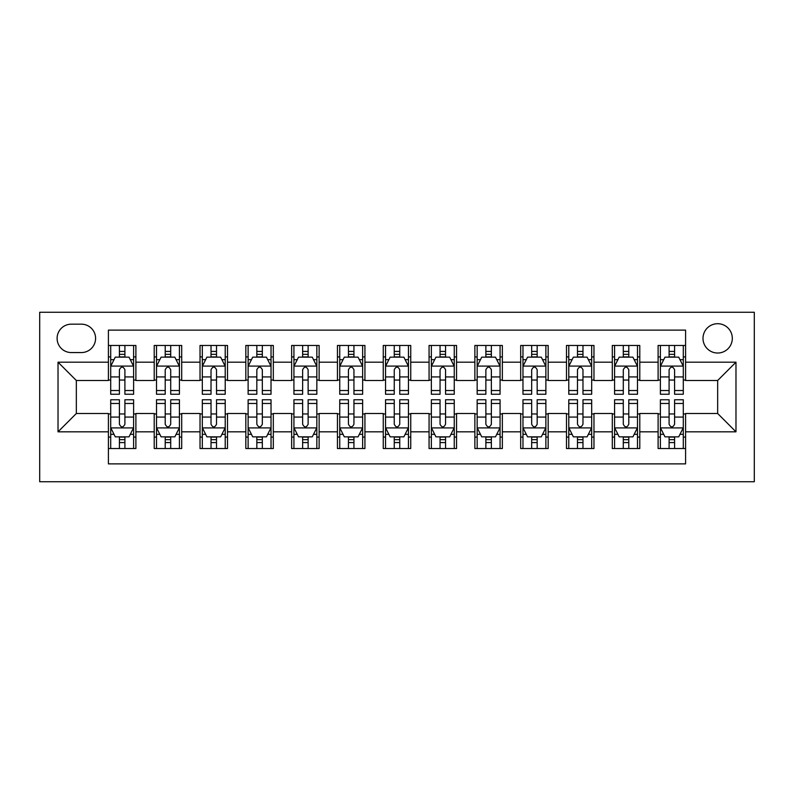 <?xml version="1.0" encoding="UTF-8"?>
<svg xmlns="http://www.w3.org/2000/svg" width="794" height="794" viewBox="0 0 794 794"><rect width="100%" height="100%" fill="white"/><g stroke="black" fill="none" stroke-linecap="round" stroke-linejoin="round"><path stroke-width="1.19" d="M717.657 323.704A14.659 14.659 0 0 0 702.998 338.363A14.659 14.659 0 0 0 717.657 353.022A14.659 14.659 0 0 0 732.316 338.363A14.659 14.659 0 0 0 717.657 323.704M39.7 481.74L754.3 481.74L754.3 312.26L39.7 312.26L39.7 481.74M685.589 345.469L658.107 345.469L658.107 362.183L639.785 362.183L639.785 380.505L658.107 380.505L658.107 362.183M639.785 362.183L639.785 345.469L612.293 345.469L612.293 362.183L593.972 362.183L593.972 380.505L612.293 380.505L612.293 362.183M593.972 362.183L593.972 345.469L566.489 345.469L566.489 362.183L548.168 362.183L548.168 380.505L566.489 380.505L566.489 362.183M548.168 362.183L548.168 345.469L520.685 345.469L520.685 362.183L502.354 362.183L502.354 380.505L520.685 380.505L520.685 362.183M502.354 362.183L502.354 345.469L474.872 345.469L474.872 362.183L456.55 362.183L456.55 380.505L474.872 380.505L474.872 362.183M456.55 362.183L456.55 345.469L429.068 345.469L429.068 362.183L410.746 362.183L410.746 380.505L429.068 380.505L429.068 362.183M410.746 362.183L410.746 345.469L383.254 345.469L383.254 362.183L364.932 362.183L364.932 380.505L383.254 380.505L383.254 362.183M364.932 362.183L364.932 345.469L337.45 345.469L337.45 362.183L319.128 362.183L319.128 380.505L337.45 380.505L337.45 362.183M319.128 362.183L319.128 345.469L291.646 345.469L291.646 362.183L273.315 362.183L273.315 380.505L291.646 380.505L291.646 362.183M273.315 362.183L273.315 345.469L245.832 345.469L245.832 362.183L227.511 362.183L227.511 380.505L245.832 380.505L245.832 362.183M227.511 362.183L227.511 345.469L200.028 345.469L200.028 362.183L181.707 362.183L181.707 380.505L200.028 380.505L200.028 362.183M181.707 362.183L181.707 345.469L154.215 345.469L154.215 380.505L135.893 380.505L135.893 345.469L108.411 345.469M108.411 448.531L135.893 448.531L135.893 413.495L154.215 413.495L154.215 448.531L181.707 448.531L181.707 413.495L200.028 413.495L200.028 431.817L181.707 431.817M200.028 431.817L200.028 448.531L227.511 448.531L227.511 413.495L245.832 413.495L245.832 431.817L227.511 431.817M245.832 431.817L245.832 448.531L273.315 448.531L273.315 413.495L291.646 413.495L291.646 431.817L273.315 431.817M291.646 431.817L291.646 448.531L319.128 448.531L319.128 413.495L337.45 413.495L337.45 431.817L319.128 431.817M337.45 431.817L337.45 448.531L364.932 448.531L364.932 413.495L383.254 413.495L383.254 431.817L364.932 431.817M383.254 431.817L383.254 448.531L410.746 448.531L410.746 413.495L429.068 413.495L429.068 431.817L410.746 431.817M429.068 431.817L429.068 448.531L456.55 448.531L456.55 413.495L474.872 413.495L474.872 431.817L456.55 431.817M474.872 431.817L474.872 448.531L502.354 448.531L502.354 413.495L520.685 413.495L520.685 431.817L502.354 431.817M520.685 431.817L520.685 448.531L548.168 448.531L548.168 413.495L566.489 413.495L566.489 431.817L548.168 431.817M566.489 431.817L566.489 448.531L593.972 448.531L593.972 413.495L612.293 413.495L612.293 431.817L593.972 431.817M612.293 431.817L612.293 448.531L639.785 448.531L639.785 413.495L658.107 413.495L658.107 431.817L639.785 431.817M71.311 352.566L81.385 352.566A14.203 14.203 0 0 0 95.588 338.363A14.203 14.203 0 0 0 81.385 324.17L71.311 324.17A14.203 14.203 0 0 0 57.108 338.363A14.203 14.203 0 0 0 71.311 352.566M685.589 362.183L685.589 330.125L108.411 330.125L108.411 380.505L76.343 380.505L76.343 413.495L108.411 413.495L108.411 463.875L685.589 463.875L685.589 413.495L717.657 413.495L717.657 380.505L685.589 380.505L685.589 362.183L735.978 362.183L735.978 431.817L685.589 431.817M108.411 431.817L58.022 431.817L58.022 362.183L108.411 362.183M658.107 431.817L658.107 448.531L685.589 448.531M108.411 356.923L110.703 356.923M119.408 356.923L124.906 356.923M133.61 356.923L135.893 356.923M108.411 380.048L110.703 380.048M119.408 380.048L124.906 380.048M133.61 380.048L135.893 380.048M108.411 413.952L110.703 413.952M119.408 413.952L124.906 413.952M133.61 413.952L135.893 413.952M108.411 437.077L110.703 437.077M119.408 437.077L124.906 437.077M133.61 437.077L135.893 437.077M154.215 380.048L156.507 380.048M165.212 380.048L170.71 380.048M179.414 380.048L181.707 380.048M154.215 356.923L156.507 356.923M165.212 356.923L170.71 356.923M179.414 356.923L181.707 356.923M154.215 413.952L156.507 413.952M165.212 413.952L170.71 413.952M179.414 413.952L181.707 413.952M154.215 437.077L156.507 437.077M165.212 437.077L170.71 437.077M179.414 437.077L181.707 437.077M200.028 413.952L202.321 413.952M211.025 413.952L216.514 413.952M225.218 413.952L227.511 413.952M200.028 437.077L202.321 437.077M211.025 437.077L216.514 437.077M225.218 437.077L227.511 437.077M200.028 356.923L202.321 356.923M211.025 356.923L216.514 356.923M225.218 356.923L227.511 356.923M200.028 380.048L202.321 380.048M211.025 380.048L216.514 380.048M225.218 380.048L227.511 380.048M245.832 413.952L248.125 413.952M256.829 413.952L262.328 413.952M271.032 413.952L273.315 413.952M245.832 437.077L248.125 437.077M256.829 437.077L262.328 437.077M271.032 437.077L273.315 437.077M245.832 356.923L248.125 356.923M256.829 356.923L262.328 356.923M271.032 356.923L273.315 356.923M245.832 380.048L248.125 380.048M256.829 380.048L262.328 380.048M271.032 380.048L273.315 380.048M291.646 413.952L293.929 413.952M302.633 413.952L308.132 413.952M316.836 413.952L319.128 413.952M291.646 437.077L293.929 437.077M302.633 437.077L308.132 437.077M316.836 437.077L319.128 437.077M291.646 356.923L293.929 356.923M302.633 356.923L308.132 356.923M316.836 356.923L319.128 356.923M291.646 380.048L293.929 380.048M302.633 380.048L308.132 380.048M316.836 380.048L319.128 380.048M337.45 413.952L339.743 413.952M348.447 413.952L353.945 413.952M362.64 413.952L364.932 413.952M337.45 437.077L339.743 437.077M348.447 437.077L353.945 437.077M362.64 437.077L364.932 437.077M337.45 356.923L339.743 356.923M348.447 356.923L353.945 356.923M362.64 356.923L364.932 356.923M337.45 380.048L339.743 380.048M348.447 380.048L353.945 380.048M362.64 380.048L364.932 380.048M383.254 413.952L385.547 413.952M394.251 413.952L399.749 413.952M408.453 413.952L410.746 413.952M383.254 437.077L385.547 437.077M394.251 437.077L399.749 437.077M408.453 437.077L410.746 437.077M383.254 356.923L385.547 356.923M394.251 356.923L399.749 356.923M408.453 356.923L410.746 356.923M383.254 380.048L385.547 380.048M394.251 380.048L399.749 380.048M408.453 380.048L410.746 380.048M429.068 413.952L431.36 413.952M440.055 413.952L445.553 413.952M454.257 413.952L456.55 413.952M429.068 437.077L431.36 437.077M440.055 437.077L445.553 437.077M454.257 437.077L456.55 437.077M429.068 356.923L431.36 356.923M440.055 356.923L445.553 356.923M454.257 356.923L456.55 356.923M429.068 380.048L431.36 380.048M440.055 380.048L445.553 380.048M454.257 380.048L456.55 380.048M474.872 413.952L477.164 413.952M485.868 413.952L491.367 413.952M500.071 413.952L502.354 413.952M474.872 437.077L477.164 437.077M485.868 437.077L491.367 437.077M500.071 437.077L502.354 437.077M474.872 356.923L477.164 356.923M485.868 356.923L491.367 356.923M500.071 356.923L502.354 356.923M474.872 380.048L477.164 380.048M485.868 380.048L491.367 380.048M500.071 380.048L502.354 380.048M520.685 413.952L522.968 413.952M531.672 413.952L537.171 413.952M545.875 413.952L548.168 413.952M520.685 437.077L522.968 437.077M531.672 437.077L537.171 437.077M545.875 437.077L548.168 437.077M520.685 356.923L522.968 356.923M531.672 356.923L537.171 356.923M545.875 356.923L548.168 356.923M520.685 380.048L522.968 380.048M531.672 380.048L537.171 380.048M545.875 380.048L548.168 380.048M566.489 413.952L568.782 413.952M577.486 413.952L582.975 413.952M591.679 413.952L593.972 413.952M566.489 437.077L568.782 437.077M577.486 437.077L582.975 437.077M591.679 437.077L593.972 437.077M566.489 356.923L568.782 356.923M577.486 356.923L582.975 356.923M591.679 356.923L593.972 356.923M566.489 380.048L568.782 380.048M577.486 380.048L582.975 380.048M591.679 380.048L593.972 380.048M612.293 413.952L614.586 413.952M623.29 413.952L628.788 413.952M637.493 413.952L639.785 413.952M612.293 437.077L614.586 437.077M623.29 437.077L628.788 437.077M637.493 437.077L639.785 437.077M612.293 356.923L614.586 356.923M623.29 356.923L628.788 356.923M637.493 356.923L639.785 356.923M612.293 380.048L614.586 380.048M623.29 380.048L628.788 380.048M637.493 380.048L639.785 380.048M658.107 413.952L660.39 413.952M669.094 413.952L674.592 413.952M683.297 413.952L685.589 413.952M658.107 437.077L660.39 437.077M669.094 437.077L674.592 437.077M683.297 437.077L685.589 437.077M658.107 356.923L660.39 356.923M669.094 356.923L674.592 356.923M683.297 356.923L685.589 356.923M658.107 380.048L660.39 380.048M669.094 380.048L674.592 380.048M683.297 380.048L685.589 380.048M76.343 380.505L58.022 362.183M76.343 413.495L58.022 431.817M735.978 362.183L717.657 380.505M735.978 431.817L717.657 413.495M124.906 351.424L119.408 351.424M133.61 390.519L124.906 390.519L124.906 394.251L133.61 394.251L133.61 366.312L129.025 357.151L115.279 357.151L110.703 366.312L110.703 394.251L119.408 394.251L119.408 390.519L110.703 390.519M110.703 366.312L110.703 345.469M133.61 366.312L133.61 345.469M119.408 357.151L119.408 345.469M124.906 345.469L124.906 357.151M124.906 390.519L124.906 369.746C123.07 366.213 121.244 366.213 119.408 369.746L119.408 390.519M119.408 442.576L124.906 442.576M110.703 403.481L119.408 403.481L119.408 399.749L110.703 399.749L110.703 427.688L115.279 436.849L129.025 436.849L133.61 427.688L133.61 399.749L124.906 399.749L124.906 403.481L133.61 403.481M133.61 427.688L133.61 448.531M110.703 427.688L110.703 448.531M124.906 436.849L124.906 448.531M119.408 448.531L119.408 436.849M119.408 403.481L119.408 424.254C121.234 427.787 123.07 427.787 124.906 424.254L124.906 403.481M170.71 351.424L165.212 351.424M179.414 390.519L170.71 390.519L170.71 394.251L179.414 394.251L179.414 366.312L174.829 357.151L161.093 357.151L156.507 366.312L156.507 394.251L165.212 394.251L165.212 390.519L156.507 390.519M156.507 366.312L156.507 345.469M179.414 366.312L179.414 345.469M165.212 357.151L165.212 345.469M170.71 345.469L170.71 357.151M170.71 390.519L170.71 369.746C168.884 366.213 167.048 366.213 165.212 369.746L165.212 390.519M216.514 351.424L211.025 351.424M225.218 390.519L216.514 390.519L216.514 394.251L225.218 394.251L225.218 366.312L220.643 357.151L206.897 357.151L202.321 366.312L202.321 394.251L211.025 394.251L211.025 390.519L202.321 390.519M202.321 366.312L202.321 345.469M225.218 366.312L225.218 345.469M211.025 357.151L211.025 345.469M216.514 345.469L216.514 357.151M216.514 390.519L216.514 369.746C214.688 366.213 212.852 366.213 211.025 369.746L211.025 390.519M262.328 351.424L256.829 351.424M271.032 390.519L262.328 390.519L262.328 394.251L271.032 394.251L271.032 366.312L266.447 357.151L252.71 357.151L248.125 366.312L248.125 394.251L256.829 394.251L256.829 390.519L248.125 390.519M248.125 366.312L248.125 345.469M271.032 366.312L271.032 345.469M256.829 357.151L256.829 345.469M262.328 345.469L262.328 357.151M262.328 390.519L262.328 369.746C260.492 366.213 258.665 366.213 256.829 369.746L256.829 390.519M308.132 351.424L302.633 351.424M316.836 390.519L308.132 390.519L308.132 394.251L316.836 394.251L316.836 366.312L312.26 357.151L298.514 357.151L293.929 366.312L293.929 394.251L302.633 394.251L302.633 390.519L293.929 390.519M293.929 366.312L293.929 345.469M316.836 366.312L316.836 345.469M302.633 357.151L302.633 345.469M308.132 345.469L308.132 357.151M308.132 390.519L308.132 369.746C306.305 366.213 304.469 366.213 302.633 369.746L302.633 390.519M165.212 442.576L170.71 442.576M156.507 403.481L165.212 403.481L165.212 399.749L156.507 399.749L156.507 427.688L161.093 436.849L174.829 436.849L179.414 427.688L179.414 399.749L170.71 399.749L170.71 403.481L179.414 403.481M179.414 427.688L179.414 448.531M156.507 427.688L156.507 448.531M170.71 436.849L170.71 448.531M165.212 448.531L165.212 436.849M165.212 403.481L165.212 424.254C167.048 427.787 168.874 427.787 170.71 424.254L170.71 403.481M211.025 442.576L216.514 442.576M202.321 403.481L211.025 403.481L211.025 399.749L202.321 399.749L202.321 427.688L206.897 436.849L220.643 436.849L225.218 427.688L225.218 399.749L216.514 399.749L216.514 403.481L225.218 403.481M225.218 427.688L225.218 448.531M202.321 427.688L202.321 448.531M216.514 436.849L216.514 448.531M211.025 448.531L211.025 436.849M211.025 403.481L211.025 424.254C212.852 427.787 214.688 427.787 216.514 424.254L216.514 403.481M256.829 442.576L262.328 442.576M248.125 403.481L256.829 403.481L256.829 399.749L248.125 399.749L248.125 427.688L252.71 436.849L266.447 436.849L271.032 427.688L271.032 399.749L262.328 399.749L262.328 403.481L271.032 403.481M271.032 427.688L271.032 448.531M248.125 427.688L248.125 448.531M262.328 436.849L262.328 448.531M256.829 448.531L256.829 436.849M256.829 403.481L256.829 424.254C258.655 427.787 260.492 427.787 262.328 424.254L262.328 403.481M302.633 442.576L308.132 442.576M293.929 403.481L302.633 403.481L302.633 399.749L293.929 399.749L293.929 427.688L298.514 436.849L312.26 436.849L316.836 427.688L316.836 399.749L308.132 399.749L308.132 403.481L316.836 403.481M316.836 427.688L316.836 448.531M293.929 427.688L293.929 448.531M308.132 436.849L308.132 448.531M302.633 448.531L302.633 436.849M302.633 403.481L302.633 424.254C304.469 427.787 306.295 427.787 308.132 424.254L308.132 403.481M353.945 351.424L348.447 351.424M362.64 390.519L353.945 390.519L353.945 394.251L362.64 394.251L362.64 366.312L358.064 357.151L344.318 357.151L339.743 366.312L339.743 394.251L348.447 394.251L348.447 390.519L339.743 390.519M339.743 366.312L339.743 345.469M362.64 366.312L362.64 345.469M348.447 357.151L348.447 345.469M353.945 345.469L353.945 357.151M353.945 390.519L353.945 369.746C352.109 366.213 350.283 366.213 348.447 369.746L348.447 390.519M348.447 442.576L353.945 442.576M339.743 403.481L348.447 403.481L348.447 399.749L339.743 399.749L339.743 427.688L344.318 436.849L358.064 436.849L362.64 427.688L362.64 399.749L353.945 399.749L353.945 403.481L362.64 403.481M362.64 427.688L362.64 448.531M339.743 427.688L339.743 448.531M353.945 436.849L353.945 448.531M348.447 448.531L348.447 436.849M348.447 403.481L348.447 424.254C350.273 427.787 352.109 427.787 353.945 424.254L353.945 403.481M399.749 351.424L394.251 351.424M408.453 390.519L399.749 390.519L399.749 394.251L408.453 394.251L408.453 366.312L403.868 357.151L390.132 357.151L385.547 366.312L385.547 394.251L394.251 394.251L394.251 390.519L385.547 390.519M385.547 366.312L385.547 345.469M408.453 366.312L408.453 345.469M394.251 357.151L394.251 345.469M399.749 345.469L399.749 357.151M399.749 390.519L399.749 369.746C397.923 366.213 396.087 366.213 394.251 369.746L394.251 390.519M394.251 442.576L399.749 442.576M385.547 403.481L394.251 403.481L394.251 399.749L385.547 399.749L385.547 427.688L390.132 436.849L403.868 436.849L408.453 427.688L408.453 399.749L399.749 399.749L399.749 403.481L408.453 403.481M408.453 427.688L408.453 448.531M385.547 427.688L385.547 448.531M399.749 436.849L399.749 448.531M394.251 448.531L394.251 436.849M394.251 403.481L394.251 424.254C396.077 427.787 397.913 427.787 399.749 424.254L399.749 403.481M445.553 351.424L440.055 351.424M454.257 390.519L445.553 390.519L445.553 394.251L454.257 394.251L454.257 366.312L449.682 357.151L435.936 357.151L431.36 366.312L431.36 394.251L440.055 394.251L440.055 390.519L431.36 390.519M431.36 366.312L431.36 345.469M454.257 366.312L454.257 345.469M440.055 357.151L440.055 345.469M445.553 345.469L445.553 357.151M445.553 390.519L445.553 369.746C443.727 366.213 441.891 366.213 440.055 369.746L440.055 390.519M440.055 442.576L445.553 442.576M431.36 403.481L440.055 403.481L440.055 399.749L431.36 399.749L431.36 427.688L435.936 436.849L449.682 436.849L454.257 427.688L454.257 399.749L445.553 399.749L445.553 403.481L454.257 403.481M454.257 427.688L454.257 448.531M431.36 427.688L431.36 448.531M445.553 436.849L445.553 448.531M440.055 448.531L440.055 436.849M440.055 403.481L440.055 424.254C441.891 427.787 443.717 427.787 445.553 424.254L445.553 403.481M491.367 351.424L485.868 351.424M500.071 390.519L491.367 390.519L491.367 394.251L500.071 394.251L500.071 366.312L495.486 357.151L481.74 357.151L477.164 366.312L477.164 394.251L485.868 394.251L485.868 390.519L477.164 390.519M477.164 366.312L477.164 345.469M500.071 366.312L500.071 345.469M485.868 357.151L485.868 345.469M491.367 345.469L491.367 357.151M491.367 390.519L491.367 369.746C489.531 366.213 487.705 366.213 485.868 369.746L485.868 390.519M485.868 442.576L491.367 442.576M477.164 403.481L485.868 403.481L485.868 399.749L477.164 399.749L477.164 427.688L481.74 436.849L495.486 436.849L500.071 427.688L500.071 399.749L491.367 399.749L491.367 403.481L500.071 403.481M500.071 427.688L500.071 448.531M477.164 427.688L477.164 448.531M491.367 436.849L491.367 448.531M485.868 448.531L485.868 436.849M485.868 403.481L485.868 424.254C487.695 427.787 489.531 427.787 491.367 424.254L491.367 403.481M537.171 351.424L531.672 351.424M545.875 390.519L537.171 390.519L537.171 394.251L545.875 394.251L545.875 366.312L541.29 357.151L527.553 357.151L522.968 366.312L522.968 394.251L531.672 394.251L531.672 390.519L522.968 390.519M522.968 366.312L522.968 345.469M545.875 366.312L545.875 345.469M531.672 357.151L531.672 345.469M537.171 345.469L537.171 357.151M537.171 390.519L537.171 369.746C535.345 366.213 533.508 366.213 531.672 369.746L531.672 390.519M531.672 442.576L537.171 442.576M522.968 403.481L531.672 403.481L531.672 399.749L522.968 399.749L522.968 427.688L527.553 436.849L541.29 436.849L545.875 427.688L545.875 399.749L537.171 399.749L537.171 403.481L545.875 403.481M545.875 427.688L545.875 448.531M522.968 427.688L522.968 448.531M537.171 436.849L537.171 448.531M531.672 448.531L531.672 436.849M531.672 403.481L531.672 424.254C533.508 427.787 535.335 427.787 537.171 424.254L537.171 403.481M582.975 351.424L577.486 351.424M591.679 390.519L582.975 390.519L582.975 394.251L591.679 394.251L591.679 366.312L587.103 357.151L573.357 357.151L568.782 366.312L568.782 394.251L577.486 394.251L577.486 390.519L568.782 390.519M568.782 366.312L568.782 345.469M591.679 366.312L591.679 345.469M577.486 357.151L577.486 345.469M582.975 345.469L582.975 357.151M582.975 390.519L582.975 369.746C581.148 366.213 579.312 366.213 577.486 369.746L577.486 390.519M577.486 442.576L582.975 442.576M568.782 403.481L577.486 403.481L577.486 399.749L568.782 399.749L568.782 427.688L573.357 436.849L587.103 436.849L591.679 427.688L591.679 399.749L582.975 399.749L582.975 403.481L591.679 403.481M591.679 427.688L591.679 448.531M568.782 427.688L568.782 448.531M582.975 436.849L582.975 448.531M577.486 448.531L577.486 436.849M577.486 403.481L577.486 424.254C579.312 427.787 581.148 427.787 582.975 424.254L582.975 403.481M628.788 351.424L623.29 351.424M637.493 390.519L628.788 390.519L628.788 394.251L637.493 394.251L637.493 366.312L632.907 357.151L619.171 357.151L614.586 366.312L614.586 394.251L623.29 394.251L623.29 390.519L614.586 390.519M614.586 366.312L614.586 345.469M637.493 366.312L637.493 345.469M623.29 357.151L623.29 345.469M628.788 345.469L628.788 357.151M628.788 390.519L628.788 369.746C626.952 366.213 625.126 366.213 623.29 369.746L623.29 390.519M623.29 442.576L628.788 442.576M614.586 403.481L623.29 403.481L623.29 399.749L614.586 399.749L614.586 427.688L619.171 436.849L632.907 436.849L637.493 427.688L637.493 399.749L628.788 399.749L628.788 403.481L637.493 403.481M637.493 427.688L637.493 448.531M614.586 427.688L614.586 448.531M628.788 436.849L628.788 448.531M623.29 448.531L623.29 436.849M623.29 403.481L623.29 424.254C625.116 427.787 626.952 427.787 628.788 424.254L628.788 403.481M674.592 351.424L669.094 351.424M683.297 390.519L674.592 390.519L674.592 394.251L683.297 394.251L683.297 366.312L678.721 357.151L664.975 357.151L660.39 366.312L660.39 394.251L669.094 394.251L669.094 390.519L660.39 390.519M660.39 366.312L660.39 345.469M683.297 366.312L683.297 345.469M669.094 357.151L669.094 345.469M674.592 345.469L674.592 357.151M674.592 390.519L674.592 369.746C672.766 366.213 670.93 366.213 669.094 369.746L669.094 390.519M669.094 442.576L674.592 442.576M660.39 403.481L669.094 403.481L669.094 399.749L660.39 399.749L660.39 427.688L664.975 436.849L678.721 436.849L683.297 427.688L683.297 399.749L674.592 399.749L674.592 403.481L683.297 403.481M683.297 427.688L683.297 448.531M660.39 427.688L660.39 448.531M674.592 436.849L674.592 448.531M669.094 448.531L669.094 436.849M669.094 403.481L669.094 424.254C670.93 427.787 672.756 427.787 674.592 424.254L674.592 403.481M154.215 431.817L135.893 431.817M154.215 362.183L135.893 362.183M133.491 366.084L110.813 366.084M110.703 359.672L114.018 359.672M130.285 359.672L133.61 359.672M119.408 376.922L110.703 376.922M133.61 376.922L124.906 376.922M124.906 354.332L119.408 354.332M110.813 427.916L133.491 427.916M133.61 434.328L130.285 434.328M114.018 434.328L110.703 434.328M124.906 417.078L133.61 417.078M110.703 417.078L119.408 417.078M119.408 439.668L124.906 439.668M179.295 366.084L156.626 366.084M156.507 359.672L159.832 359.672M176.089 359.672L179.414 359.672M165.212 376.922L156.507 376.922M179.414 376.922L170.71 376.922M170.71 354.332L165.212 354.332M225.109 366.084L202.43 366.084M202.321 359.672L205.636 359.672M221.903 359.672L225.218 359.672M211.025 376.922L202.321 376.922M225.218 376.922L216.514 376.922M216.514 354.332L211.025 354.332M270.913 366.084L248.244 366.084M248.125 359.672L251.45 359.672M267.707 359.672L271.032 359.672M256.829 376.922L248.125 376.922M271.032 376.922L262.328 376.922M262.328 354.332L256.829 354.332M316.727 366.084L294.048 366.084M293.929 359.672L297.254 359.672M313.521 359.672L316.836 359.672M302.633 376.922L293.929 376.922M316.836 376.922L308.132 376.922M308.132 354.332L302.633 354.332M156.626 427.916L179.295 427.916M179.414 434.328L176.089 434.328M159.832 434.328L156.507 434.328M170.71 417.078L179.414 417.078M156.507 417.078L165.212 417.078M165.212 439.668L170.71 439.668M202.43 427.916L225.109 427.916M225.218 434.328L221.903 434.328M205.636 434.328L202.321 434.328M216.514 417.078L225.218 417.078M202.321 417.078L211.025 417.078M211.025 439.668L216.514 439.668M248.244 427.916L270.913 427.916M271.032 434.328L267.707 434.328M251.45 434.328L248.125 434.328M262.328 417.078L271.032 417.078M248.125 417.078L256.829 417.078M256.829 439.668L262.328 439.668M294.048 427.916L316.727 427.916M316.836 434.328L313.521 434.328M297.254 434.328L293.929 434.328M308.132 417.078L316.836 417.078M293.929 417.078L302.633 417.078M302.633 439.668L308.132 439.668M362.53 366.084L339.852 366.084M339.743 359.672L343.058 359.672M359.325 359.672L362.64 359.672M348.447 376.922L339.743 376.922M362.64 376.922L353.945 376.922M353.945 354.332L348.447 354.332M339.852 427.916L362.53 427.916M362.64 434.328L359.325 434.328M343.058 434.328L339.743 434.328M353.945 417.078L362.64 417.078M339.743 417.078L348.447 417.078M348.447 439.668L353.945 439.668M408.334 366.084L385.666 366.084M385.547 359.672L388.871 359.672M405.129 359.672L408.453 359.672M394.251 376.922L385.547 376.922M408.453 376.922L399.749 376.922M399.749 354.332L394.251 354.332M385.666 427.916L408.334 427.916M408.453 434.328L405.129 434.328M388.871 434.328L385.547 434.328M399.749 417.078L408.453 417.078M385.547 417.078L394.251 417.078M394.251 439.668L399.749 439.668M454.148 366.084L431.47 366.084M431.36 359.672L434.675 359.672M450.942 359.672L454.257 359.672M440.055 376.922L431.36 376.922M454.257 376.922L445.553 376.922M445.553 354.332L440.055 354.332M431.47 427.916L454.148 427.916M454.257 434.328L450.942 434.328M434.675 434.328L431.36 434.328M445.553 417.078L454.257 417.078M431.36 417.078L440.055 417.078M440.055 439.668L445.553 439.668M499.952 366.084L477.273 366.084M477.164 359.672L480.479 359.672M496.746 359.672L500.071 359.672M485.868 376.922L477.164 376.922M500.071 376.922L491.367 376.922M491.367 354.332L485.868 354.332M477.273 427.916L499.952 427.916M500.071 434.328L496.746 434.328M480.479 434.328L477.164 434.328M491.367 417.078L500.071 417.078M477.164 417.078L485.868 417.078M485.868 439.668L491.367 439.668M545.756 366.084L523.087 366.084M522.968 359.672L526.293 359.672M542.55 359.672L545.875 359.672M531.672 376.922L522.968 376.922M545.875 376.922L537.171 376.922M537.171 354.332L531.672 354.332M523.087 427.916L545.756 427.916M545.875 434.328L542.55 434.328M526.293 434.328L522.968 434.328M537.171 417.078L545.875 417.078M522.968 417.078L531.672 417.078M531.672 439.668L537.171 439.668M591.57 366.084L568.891 366.084M568.782 359.672L572.097 359.672M588.364 359.672L591.679 359.672M577.486 376.922L568.782 376.922M591.679 376.922L582.975 376.922M582.975 354.332L577.486 354.332M568.891 427.916L591.57 427.916M591.679 434.328L588.364 434.328M572.097 434.328L568.782 434.328M582.975 417.078L591.679 417.078M568.782 417.078L577.486 417.078M577.486 439.668L582.975 439.668M637.374 366.084L614.705 366.084M614.586 359.672L617.911 359.672M634.168 359.672L637.493 359.672M623.29 376.922L614.586 376.922M637.493 376.922L628.788 376.922M628.788 354.332L623.29 354.332M614.705 427.916L637.374 427.916M637.493 434.328L634.168 434.328M617.911 434.328L614.586 434.328M628.788 417.078L637.493 417.078M614.586 417.078L623.29 417.078M623.29 439.668L628.788 439.668M683.187 366.084L660.509 366.084M660.39 359.672L663.715 359.672M679.982 359.672L683.297 359.672M669.094 376.922L660.39 376.922M683.297 376.922L674.592 376.922M674.592 354.332L669.094 354.332M660.509 427.916L683.187 427.916M683.297 434.328L679.982 434.328M663.715 434.328L660.39 434.328M674.592 417.078L683.297 417.078M660.39 417.078L669.094 417.078M669.094 439.668L674.592 439.668"/></g></svg>
